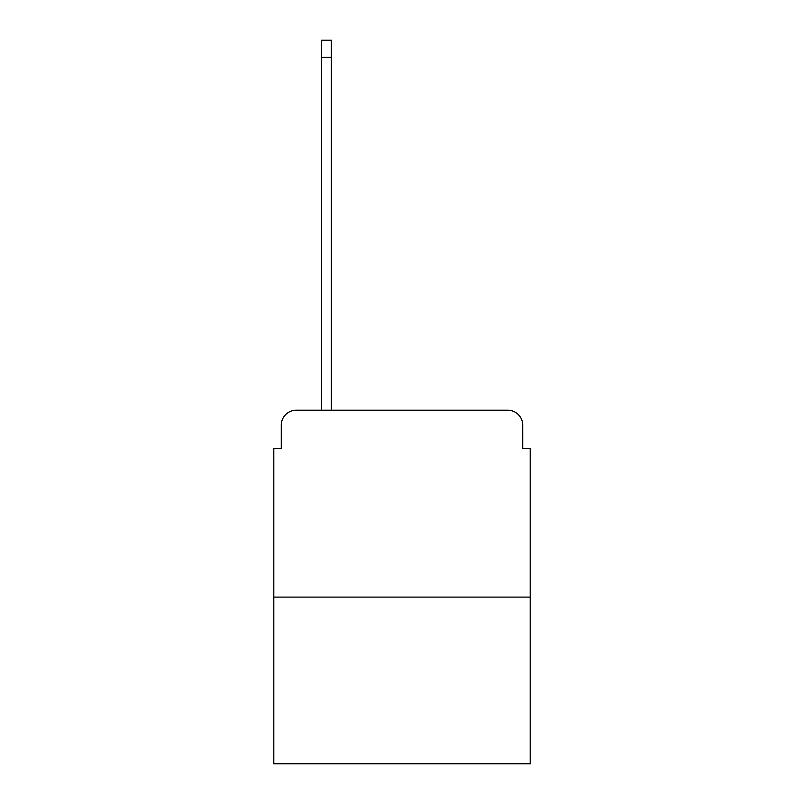 <?xml version="1.0" encoding="UTF-8"?>
<svg xmlns="http://www.w3.org/2000/svg" width="804" height="804" viewBox="0 0 804 804"><rect width="100%" height="100%" fill="white"/><g stroke="black" fill="none" stroke-linecap="round" stroke-linejoin="round"><path stroke-width="1.21" d="M281.279 425.175L281.279 448.351L281.279 425.175A14.954 14.954 0 0 1 296.224 410.221L321.64 410.221L321.64 40.2L331.359 40.2L331.359 57.396L321.64 57.396M530.198 597.101L273.802 597.101L273.802 763.8L530.198 763.8L530.198 448.351L522.721 448.351L522.721 425.175A14.954 14.954 0 0 0 507.776 410.221L296.224 410.221M273.802 597.101L273.802 448.351L281.279 448.351M331.359 57.396L331.359 410.221L507.776 410.221M522.721 448.351L522.721 425.175"/></g></svg>
